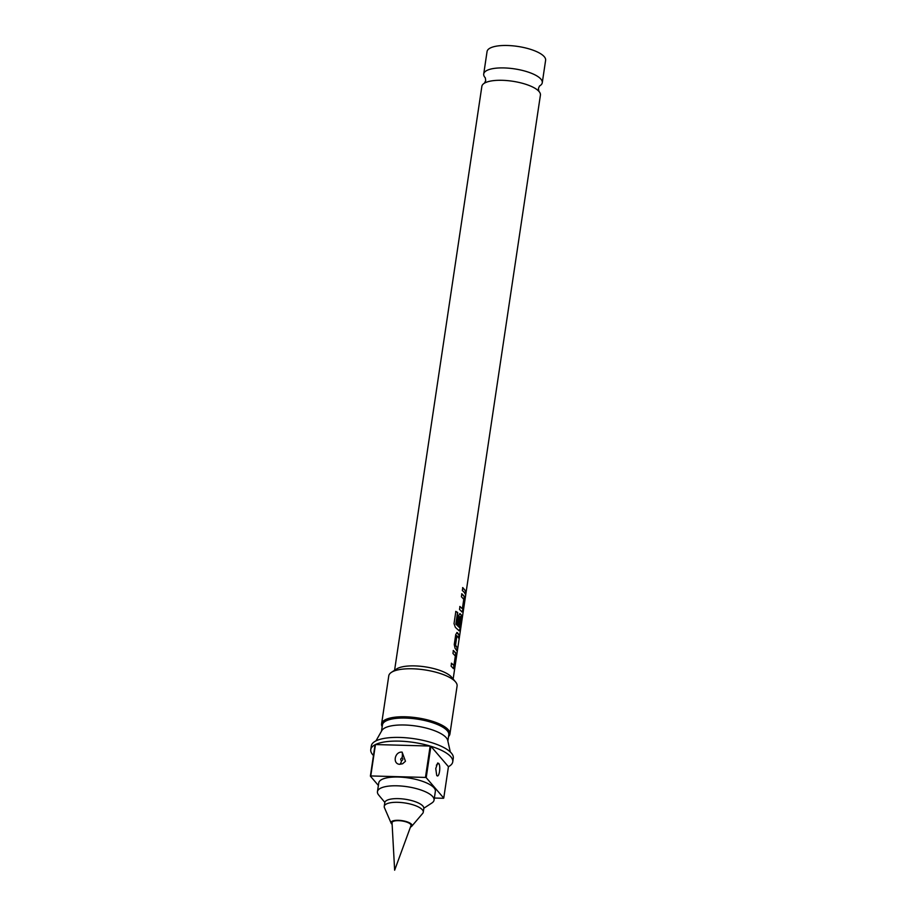 <?xml version="1.0" encoding="UTF-8"?>
<svg xmlns="http://www.w3.org/2000/svg" width="916" height="916" viewBox="0 0 916 916"><rect width="100%" height="100%" fill="white"/><g stroke="black" fill="none" stroke-linecap="round" stroke-linejoin="round"><path stroke-width="1.37" d="M394.59 670.272L481.862 86.356A29.598 9.595 8.5 0 1 484.633 83.058A29.598 9.595 8.5 0 1 512.559 81.238A29.598 9.595 8.5 0 1 538.722 91.142A29.598 9.595 8.5 0 1 539.055 91.497A29.598 9.595 8.5 0 1 540.417 95.104L465.568 595.755M539.639 85.932A29.598 9.595 -171.5 0 0 542.272 82.726A29.598 9.595 -171.5 0 0 540.898 79.108A29.598 9.595 -171.5 0 0 509.159 68.231A29.598 9.595 -171.5 0 0 483.717 73.967A29.598 9.595 -171.5 0 0 485.079 77.585A29.598 9.595 -171.5 0 0 485.285 77.814M453.202 650.52L455.641 652.993L455.79 656.726L453.34 668.623M451.348 663.241L453.935 665.451L455.332 656.039L452.951 653.429L453.386 650.509L455.836 652.993L455.973 656.738L454.462 666.928L453.523 668.634L451.096 666.15L451.531 663.241L453.935 665.451M456.798 632.521L458.996 635.097L458.561 638.005M456.889 635.647L455.55 645.162L457.302 647.807L456.866 650.715L455.034 648.207L454.256 644.486L455.79 634.319L457.37 632.601L459.191 635.12L458.756 638.017L456.786 635.773L455.378 645.162L457.107 647.795L456.672 650.703M459.637 613.64L461.275 615.186L461.424 618.918L459.901 629.097L458.939 630.78M455.699 611.43L457.565 612.552L455.847 624.059L459.328 627.414L461.011 617.911L459.866 616.582L458.63 624.838L457.382 623.762L458.63 615.438L460.21 613.72L461.469 615.197L461.618 618.941L460.084 629.109L459.134 630.792L455.378 627.38L454.027 623.624L455.847 611.407L457.737 612.541L456.008 624.048L459.592 627.3M459.969 616.457L458.447 624.838M461.675 593.808L464.091 596.27L464.24 600.014L462.717 610.193L461.767 611.888M459.786 606.518L462.374 608.728L463.771 599.316L461.412 596.717L461.847 593.808L464.286 596.282L464.435 600.026L462.912 610.216L461.962 611.899L459.523 609.415L459.958 606.507L462.374 608.728M462.603 587.603L465.568 591.095L465.133 594.003M392.048 822.831A9.595 3.103 8.5 0 1 399.994 820.736A9.595 3.103 8.5 0 1 410.586 824.285A9.595 3.103 8.5 0 1 410.975 825.66L394.647 870.2L392.048 822.831M410.46 827.068A10.614 3.446 -171.5 0 0 411.742 826.255L422.7 813.374A19.74 6.401 -171.5 0 0 423.272 812.183L423.822 808.496A19.74 6.401 -171.5 0 0 422.917 806.08A19.74 6.401 -171.5 0 0 401.758 798.832A19.74 6.401 -171.5 0 0 384.789 802.656L384.239 806.355A19.74 6.401 -171.5 0 0 384.434 807.66L391.143 823.175A10.614 3.446 -171.5 0 0 391.533 823.77A10.614 3.446 -171.5 0 0 392.128 824.331M423.272 812.183A19.74 6.401 -171.5 0 0 422.356 809.778A19.74 6.401 -171.5 0 0 401.197 802.519A19.74 6.401 -171.5 0 0 384.239 806.355M411.742 826.255A10.614 3.446 -171.5 0 0 411.559 824.308A10.614 3.446 -171.5 0 0 399.147 820.335A10.614 3.446 -171.5 0 0 391.143 823.175M423.845 808.233L431.871 803A28.614 9.274 -171.5 0 0 434.058 800.115L435.363 791.344A28.614 9.274 -171.5 0 0 434.047 787.852A28.614 9.274 -171.5 0 0 403.361 777.329A28.614 9.274 -171.5 0 0 378.766 782.882L377.449 791.653A28.614 9.274 -171.5 0 0 378.697 795.054A28.614 9.274 -171.5 0 0 378.777 795.145M434.058 800.115A28.614 9.274 -171.5 0 0 432.73 796.622A28.614 9.274 -171.5 0 0 402.055 786.1A28.614 9.274 -171.5 0 0 377.449 791.653M436.714 775.394L435.753 768.581L437.653 763.017L438.753 763.429C441.077 766.509 439.016 778.749 436.714 775.394L437.127 775.783M399.616 764.322C392.266 763.795 394.762 751.349 402.124 752.128L405.467 761.265L402.616 763.761L399.616 764.322A5.53 1.946 -84.8 0 0 401.529 760.795C400.315 759.696 400.498 758.7 402.067 757.807C403.28 758.906 403.097 759.891 401.529 760.795M451.691 677.279A29.598 9.595 -171.5 0 0 451.611 677.187A29.598 9.595 -171.5 0 0 451.531 677.084A29.598 9.595 -171.5 0 0 424.91 666.814A29.598 9.595 -171.5 0 0 396.605 668.966L391.407 672.355A34.533 11.198 -171.5 0 0 388.773 675.836L381.594 723.846A34.533 11.198 -171.5 0 0 382.178 726.617M448.542 736.533A34.533 11.198 -171.5 0 0 449.916 734.048L457.084 686.05A34.533 11.198 -171.5 0 0 455.584 681.939A34.533 11.198 -171.5 0 0 455.492 681.836A34.533 11.198 -171.5 0 0 424.429 669.848A34.533 11.198 -171.5 0 0 391.407 672.355M449.916 734.048A34.533 11.198 -171.5 0 0 448.325 729.834A34.533 11.198 -171.5 0 0 411.295 717.136A34.533 11.198 -171.5 0 0 381.594 723.846M447.867 741.09L448.794 734.827A33.549 10.877 -171.5 0 0 447.248 730.739A33.549 10.877 -171.5 0 0 411.284 718.407A33.549 10.877 -171.5 0 0 382.441 724.911L381.503 731.174M450.317 751.99L447.706 740.391A33.549 10.877 -171.5 0 0 446.218 737.678A33.549 10.877 -171.5 0 0 412.315 725.552A33.549 10.877 -171.5 0 0 381.858 730.544L375.972 740.872M434.367 798.031L443.367 798.283A41.449 13.431 -171.5 0 0 443.745 798.088L448.439 766.692A41.449 13.431 -171.5 0 0 452.744 761.849L453.294 758.15A41.449 13.431 -171.5 0 0 451.382 753.101A41.449 13.431 -171.5 0 0 406.944 737.861A41.449 13.431 -171.5 0 0 371.324 745.899L370.762 749.597A41.449 13.431 -171.5 0 0 372.675 754.647A41.449 13.431 -171.5 0 0 373.465 755.494M452.744 761.849A41.449 13.431 -171.5 0 0 450.832 756.788A41.449 13.431 -171.5 0 0 430.898 746.277L426.203 777.661A41.449 13.431 -171.5 0 0 425.459 777.432L430.154 746.048A41.449 13.431 -171.5 0 0 375.457 744.548L370.762 775.944A41.449 13.431 -171.5 0 0 370.385 776.138L375.068 744.742A41.449 13.431 -171.5 0 0 370.762 749.597M542.272 82.726L545.615 60.296A29.598 9.595 -171.5 0 0 544.253 56.689A29.598 9.595 -171.5 0 0 512.513 45.8A29.598 9.595 -171.5 0 0 487.06 51.548L483.717 73.967M464.206 592.251L462.34 590.511L462.775 587.603L465.763 591.106L465.328 594.015L464.206 592.251M465.74 593.167L466.072 591.942M426.203 777.661L443.745 798.088M370.762 775.944L425.459 777.432M378.377 785.447L370.385 776.138M448.439 766.692L430.898 746.277M375.457 744.548L430.154 746.048M465.546 593.144L465.775 594.518M465.74 593.408L465.626 594.186L465.74 593.408M436.371 765.181A5.53 4.775 144.5 0 1 438.753 763.429M402.067 757.807A5.53 1.946 95.3 0 0 402.124 752.128M484.45 83.173L485.709 80.597L485.308 77.837M539.49 86.024L538.413 88.474L538.871 91.302M465.649 595.366L453.145 679.019M451.611 677.187L455.584 681.939M384.835 802.405L378.697 795.054"/></g></svg>
